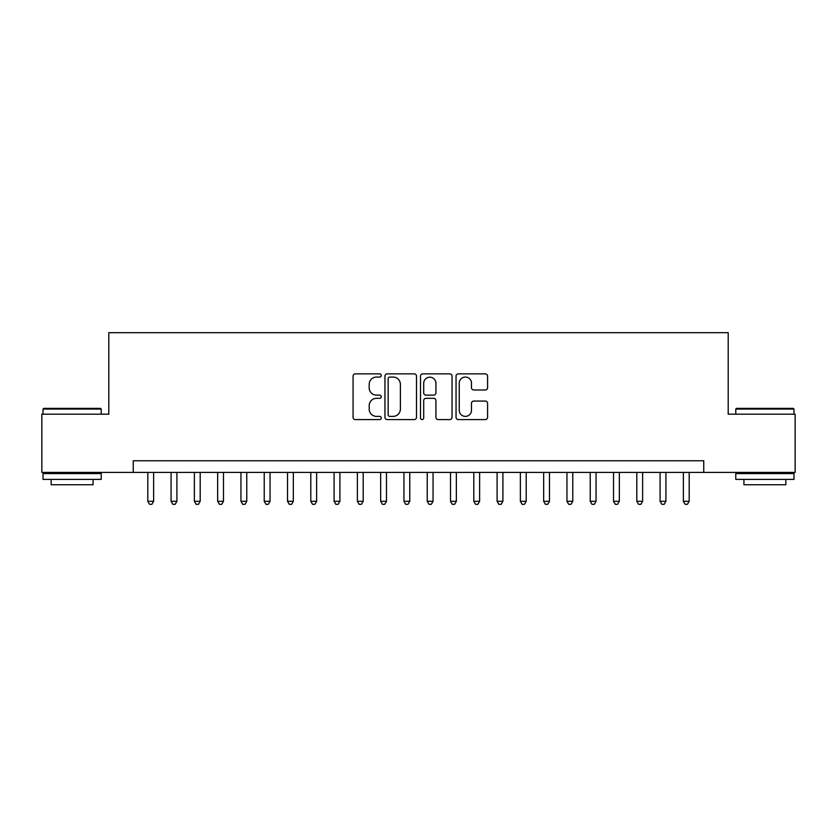 <?xml version="1.0" encoding="UTF-8"?>
<svg xmlns="http://www.w3.org/2000/svg" width="837" height="837" viewBox="0 0 837 837"><rect width="100%" height="100%" fill="white"/><g stroke="black" fill="none" stroke-linecap="round" stroke-linejoin="round"><path stroke-width="1.26" d="M381.243 375.468A1.601 1.601 0 0 0 379.642 373.867L355.359 373.867A2.281 2.281 0 0 0 353.068 376.158L353.068 417.297A2.281 2.281 0 0 0 355.359 419.588L379.642 419.588A1.601 1.601 0 0 0 381.243 417.987A1.601 1.601 0 0 0 379.642 416.387L376.504 416.387A7.313 7.313 0 0 1 369.19 409.073L369.19 405.642A7.313 7.313 0 0 1 376.504 398.328L379.642 398.328A1.601 1.601 0 0 0 381.243 396.728A1.601 1.601 0 0 0 379.642 395.127L376.504 395.127A7.313 7.313 0 0 1 369.19 387.813L369.19 384.382A7.313 7.313 0 0 1 376.504 377.068L379.642 377.068A1.601 1.601 0 0 0 381.243 375.468M485.303 389.99A2.281 2.281 0 0 0 487.584 387.698L487.584 376.158A2.281 2.281 0 0 0 485.303 373.867L458.331 373.867A2.281 2.281 0 0 0 456.039 376.158L456.039 417.297A2.281 2.281 0 0 0 458.331 419.588L485.303 419.588A2.281 2.281 0 0 0 487.584 417.297L487.584 403.361A2.281 2.281 0 0 0 485.303 401.069L473.752 401.069A2.281 2.281 0 0 0 471.472 403.361L471.472 410.266A6.11 6.11 0 0 1 465.351 416.387A6.11 6.11 0 0 1 459.241 410.266L459.241 383.189A6.11 6.11 0 0 1 465.351 377.068A6.11 6.11 0 0 1 471.472 383.189L471.472 387.698A2.281 2.281 0 0 0 473.752 389.99L485.303 389.99M133.25 472.403L41.85 472.403L41.85 414.189L108.8 414.189L108.8 332.687L728.2 332.687L728.2 414.189L795.15 414.189L795.15 472.403L703.75 472.403L703.75 460.768L133.25 460.768L133.25 472.403L703.75 472.403M416.502 376.158A2.281 2.281 0 0 0 414.21 373.867L387.249 373.867A2.281 2.281 0 0 0 384.957 376.158L384.957 417.297A2.281 2.281 0 0 0 387.249 419.588L414.21 419.588A2.281 2.281 0 0 0 416.502 417.297L416.502 376.158M422.79 373.867L449.751 373.867A2.281 2.281 0 0 1 452.043 376.158L452.043 417.297A2.281 2.281 0 0 1 449.751 419.588L438.211 419.588A2.281 2.281 0 0 1 435.931 417.297L435.931 400.609A2.281 2.281 0 0 0 433.639 398.328L425.981 398.328A2.281 2.281 0 0 0 423.7 400.609L423.7 417.987A1.601 1.601 0 0 1 422.099 419.588A1.601 1.601 0 0 1 420.498 417.987L420.498 376.158A2.281 2.281 0 0 1 422.79 373.867M389.76 377.068A1.601 1.601 0 0 0 388.159 378.669L388.159 414.786A1.601 1.601 0 0 0 389.76 416.387L393.076 416.387A7.313 7.313 0 0 0 400.389 409.073L400.389 384.382A7.313 7.313 0 0 0 393.076 377.068L389.76 377.068M435.931 383.304A6.11 6.11 0 0 0 429.81 377.184A6.11 6.11 0 0 0 423.7 383.304L423.7 392.846A2.281 2.281 0 0 0 425.981 395.127L433.639 395.127A2.281 2.281 0 0 0 435.931 392.846L435.931 383.304M147.804 472.403L147.804 501.279L153.621 501.279L153.621 472.403M153.621 501.279L151.874 504.313L149.551 504.313L147.804 501.279M43.712 408.372L100.534 408.372L101.225 409.073L43.011 409.073L43.712 408.372M72.118 479.392L43.011 479.392L43.011 473.575L101.225 473.575L101.225 479.392L72.118 479.392M93.074 479.392L93.074 484.749L51.162 484.749L51.162 479.392M736.466 408.372L793.288 408.372L793.989 409.073L735.775 409.073L736.466 408.372M764.882 479.392L735.775 479.392L735.775 473.575L793.989 473.575L793.989 479.392L764.882 479.392M785.838 479.392L785.838 484.749L743.926 484.749L743.926 479.392M171.083 472.403L171.083 501.279L176.91 501.279L176.91 472.403M176.91 501.279L175.163 504.313L172.83 504.313L171.083 501.279M194.372 472.403L194.372 501.279L200.189 501.279L200.189 472.403M200.189 501.279L198.453 504.313L196.12 504.313L194.372 501.279M217.662 472.403L217.662 501.279L223.479 501.279L223.479 472.403M223.479 501.279L221.732 504.313L219.409 504.313L217.662 501.279M240.941 472.403L240.941 501.279L246.769 501.279L246.769 472.403M246.769 501.279L245.021 504.313L242.688 504.313L240.941 501.279M264.23 472.403L264.23 501.279L270.048 501.279L270.048 472.403M270.048 501.279L268.311 504.313L265.978 504.313L264.23 501.279M287.52 472.403L287.52 501.279L293.337 501.279L293.337 472.403M293.337 501.279L291.59 504.313L289.267 504.313L287.52 501.279M310.799 472.403L310.799 501.279L316.627 501.279L316.627 472.403M316.627 501.279L314.879 504.313L312.546 504.313L310.799 501.279M334.089 472.403L334.089 501.279L339.906 501.279L339.906 472.403M339.906 501.279L338.158 504.313L335.836 504.313L334.089 501.279M357.378 472.403L357.378 501.279L363.195 501.279L363.195 472.403M363.195 501.279L361.448 504.313L359.125 504.313L357.378 501.279M380.657 472.403L380.657 501.279L386.485 501.279L386.485 472.403M386.485 501.279L384.738 504.313L382.404 504.313L380.657 501.279M403.947 472.403L403.947 501.279L409.764 501.279L409.764 472.403M409.764 501.279L408.017 504.313L405.694 504.313L403.947 501.279M427.236 472.403L427.236 501.279L433.053 501.279L433.053 472.403M433.053 501.279L431.306 504.313L428.983 504.313L427.236 501.279M450.515 472.403L450.515 501.279L456.343 501.279L456.343 472.403M456.343 501.279L454.596 504.313L452.262 504.313L450.515 501.279M473.805 472.403L473.805 501.279L479.622 501.279L479.622 472.403M479.622 501.279L477.875 504.313L475.552 504.313L473.805 501.279M497.094 472.403L497.094 501.279L502.911 501.279L502.911 472.403M502.911 501.279L501.164 504.313L498.842 504.313L497.094 501.279M520.373 472.403L520.373 501.279L526.201 501.279L526.201 472.403M526.201 501.279L524.454 504.313L522.121 504.313L520.373 501.279M543.663 472.403L543.663 501.279L549.48 501.279L549.48 472.403M549.48 501.279L547.733 504.313L545.41 504.313L543.663 501.279M566.952 472.403L566.952 501.279L572.77 501.279L572.77 472.403M572.77 501.279L571.022 504.313L568.689 504.313L566.952 501.279M590.231 472.403L590.231 501.279L596.059 501.279L596.059 472.403M596.059 501.279L594.312 504.313L591.979 504.313L590.231 501.279M613.521 472.403L613.521 501.279L619.338 501.279L619.338 472.403M619.338 501.279L617.591 504.313L615.268 504.313L613.521 501.279M636.811 472.403L636.811 501.279L642.628 501.279L642.628 472.403M642.628 501.279L640.88 504.313L638.547 504.313L636.811 501.279M660.09 472.403L660.09 501.279L665.917 501.279L665.917 472.403M665.917 501.279L664.17 504.313L661.837 504.313L660.09 501.279M683.379 472.403L683.379 501.279L689.196 501.279L689.196 472.403M689.196 501.279L687.449 504.313L685.126 504.313L683.379 501.279M43.011 414.189L43.011 409.073M56.288 473.575L56.288 472.403M87.958 473.575L87.958 472.403M101.225 414.189L101.225 409.073M735.775 414.189L735.775 409.073M749.042 473.575L749.042 472.403M780.712 473.575L780.712 472.403M793.989 414.189L793.989 409.073"/></g></svg>
